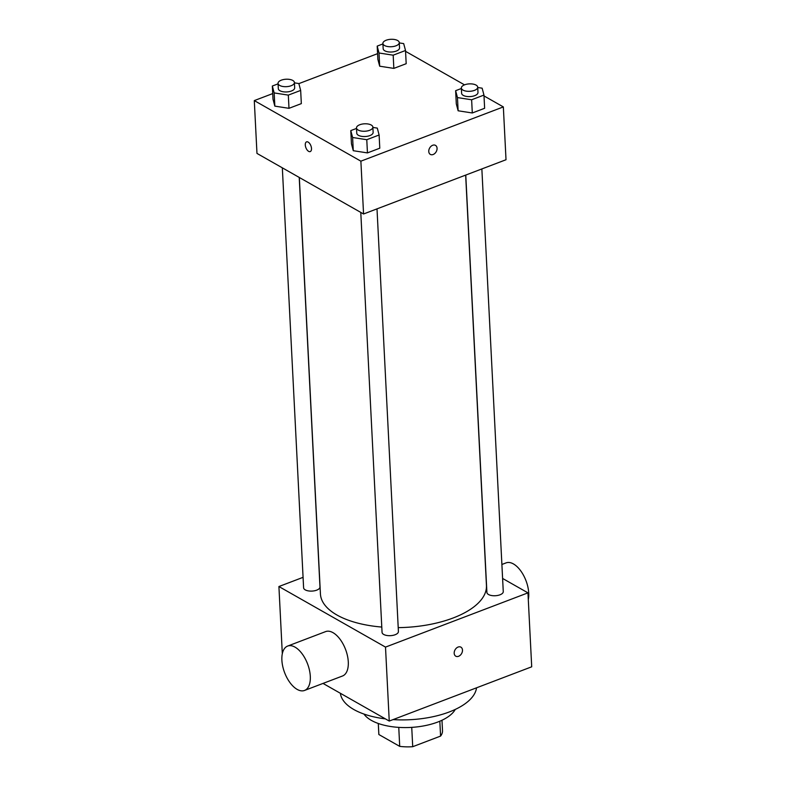 <?xml version="1.0" encoding="UTF-8"?>
<svg xmlns="http://www.w3.org/2000/svg" width="786" height="786" viewBox="0 0 786 786"><rect width="100%" height="100%" fill="white"/><g stroke="black" fill="none" stroke-linecap="round" stroke-linejoin="round"><path stroke-width="1.18" d="M439.826 721.214L440.582 736.089A31.892 14.492 -2.9 0 0 442.508 730.695L441.978 720.251M440.582 736.089L412.719 746.7A31.892 14.492 -2.9 0 1 399.71 746.366L378.862 734.527A31.892 14.492 -2.9 0 1 378.813 733.918L378.282 723.484M411.736 727.374L412.719 746.7M378.312 723.493L378.862 734.527M398.757 727.384L399.71 746.366M455.271 709.424A47.494 21.576 177.1 0 1 437.743 722.049A47.494 21.576 177.1 0 1 363.957 714.052M476.542 687.809A68.274 31.018 177.1 0 1 449.307 711.949A68.274 31.018 177.1 0 1 393.059 719.603M385.435 718.885A68.274 31.018 177.1 0 1 340.367 693.272M502.598 578.447L527.956 592.86L531.709 666.803L389.247 721.057L323.017 683.417M458.1 647.055A5.197 3.773 -60.4 0 1 460.901 647.153A5.197 3.773 -60.4 0 1 461.608 653.539A5.197 3.773 -60.4 0 1 455.772 656.192A5.197 3.773 -60.4 0 1 454.367 651.525A5.197 3.773 -60.4 0 1 458.1 647.055M527.956 592.86L385.504 647.104L389.247 721.057M299.22 177.43L319.971 586.955A8.194 3.724 177.1 0 1 316.689 590.158A8.194 3.724 177.1 0 1 308.2 590.866A8.194 3.724 177.1 0 1 303.602 587.781L282.331 167.831M377.005 208.87L398.414 631.531A8.194 3.724 177.1 0 1 395.142 634.734A8.194 3.724 177.1 0 1 386.653 635.442A8.194 3.724 177.1 0 1 382.055 632.366L360.784 212.407M465.764 175.072L486.907 592.438A8.194 3.724 -2.9 0 0 488.528 594.521A8.194 3.724 -2.9 0 0 497.754 595.434A8.194 3.724 -2.9 0 0 503.266 591.612L481.857 168.941M385.504 647.104L278.912 586.533L303.072 577.337M465.656 175.111L486.446 585.491A83.12 37.757 177.1 0 1 453.178 617.963A83.12 37.757 177.1 0 1 398.217 627.631M381.78 627.061A83.12 37.757 177.1 0 1 320.423 593.902L299.328 177.489M287.637 646.072L325.63 631.6A23.747 12.281 69.2 0 1 340.024 639.224A23.747 12.281 69.2 0 1 348.286 661.871A23.747 12.281 69.2 0 1 342.529 675.989L304.536 690.452A23.747 12.281 -110.8 0 0 310.303 676.333A23.747 12.281 -110.8 0 0 302.04 653.687A23.747 12.281 -110.8 0 0 287.637 646.072A23.747 12.281 -110.8 0 0 284.611 672.629A23.747 12.281 -110.8 0 0 304.536 690.452M278.912 586.533L282.312 653.697M455.762 656.192A5.197 3.773 119.6 0 0 461.608 653.53A5.197 3.773 119.6 0 0 460.901 647.153M501.89 564.476L506.076 562.884A23.747 12.281 69.2 0 1 522.543 573.583A23.747 12.281 69.2 0 1 528.3 599.639M484.009 95.931L503.345 106.916L506.017 159.735L363.564 213.989L256.973 153.417L254.291 100.598L272.722 93.583M503.345 106.916L360.882 161.169L363.564 213.989M428.763 151.472A5.197 3.773 -60.4 0 1 430.993 146.334A5.197 3.773 -60.4 0 1 435.483 145.371A5.197 3.773 -60.4 0 1 436.191 151.747A5.197 3.773 -60.4 0 1 430.355 154.41A5.197 3.773 -60.4 0 1 428.763 151.472M406.185 63.695L393.845 68.392L379.677 66.201L377.86 59.314L379.677 66.201L393.845 68.392L406.185 63.695L405.517 50.491L393.177 55.187L379.009 52.996L377.192 46.109L382.929 43.918M379.785 148.2L367.445 152.906L353.278 150.706L351.46 143.818L353.278 150.706L367.445 152.906L379.785 148.2L379.117 134.996L366.777 139.702L352.609 137.501L350.782 130.614L356.53 128.423M405.556 51.345L464.516 84.859M298.867 83.621L377.565 53.654M360.882 161.169L254.291 100.598M484.628 108.281L472.298 112.978L458.13 110.787L456.302 103.89L458.13 110.787L472.298 112.978L484.628 108.281L483.96 95.077L471.629 99.773L457.462 97.582L455.634 90.685L461.372 88.504M301.333 103.624L288.993 108.321L274.835 106.13L273.007 99.233L274.835 106.13L288.993 108.321L301.333 103.624L300.665 90.419L288.324 95.116L274.167 92.925L272.339 86.028L278.077 83.847M308.161 142.109A5.197 2.682 69.2 0 1 311.315 147.149A5.197 2.682 69.2 0 1 310.244 151.58A5.197 2.682 69.2 0 1 305.882 147.68A5.197 2.682 69.2 0 1 306.54 141.873A5.197 2.682 69.2 0 1 308.161 142.109M310.244 151.58A5.197 2.682 69.2 0 1 305.882 147.68A5.197 2.682 69.2 0 1 306.54 141.873M435.483 145.371A5.197 3.773 -60.4 0 1 436.191 151.747A5.197 3.773 -60.4 0 1 430.345 154.4M294.426 82.844L298.837 83.532L300.665 90.419M278.048 83.355L278.313 88.641A8.194 3.724 -2.9 0 0 279.944 90.724A8.194 3.724 -2.9 0 0 289.169 91.638A8.194 3.724 -2.9 0 0 294.681 87.816L294.416 82.53A8.194 3.724 -2.9 0 0 286.045 79.229A8.194 3.724 -2.9 0 0 278.048 83.355A8.194 3.724 -2.9 0 0 279.678 85.438A8.194 3.724 -2.9 0 0 288.904 86.362A8.194 3.724 -2.9 0 0 294.416 82.53M288.324 95.116L288.993 108.321M274.167 92.925L274.835 106.13M272.339 86.028L273.007 99.233M399.278 42.916L403.69 43.603L405.517 50.491M382.9 43.436L383.165 48.712A8.194 3.724 -2.9 0 0 384.796 50.795A8.194 3.724 -2.9 0 0 394.022 51.709A8.194 3.724 -2.9 0 0 399.534 47.887L399.268 42.601A8.194 3.724 -2.9 0 0 390.897 39.3A8.194 3.724 -2.9 0 0 382.9 43.436A8.194 3.724 -2.9 0 0 384.531 45.509A8.194 3.724 -2.9 0 0 393.757 46.433A8.194 3.724 -2.9 0 0 399.268 42.601M393.177 55.187L393.845 68.392M379.009 52.996L379.677 66.201M377.192 46.109L377.86 59.314M372.878 127.42L377.29 128.108L379.117 134.996M356.5 127.941L356.765 133.217A8.194 3.724 -2.9 0 0 358.396 135.3A8.194 3.724 -2.9 0 0 367.622 136.224A8.194 3.724 -2.9 0 0 373.134 132.392L372.869 127.106A8.194 3.724 -2.9 0 0 364.498 123.805A8.194 3.724 -2.9 0 0 356.5 127.941A8.194 3.724 -2.9 0 0 358.131 130.024A8.194 3.724 -2.9 0 0 367.357 130.938A8.194 3.724 -2.9 0 0 372.869 127.106M366.777 139.702L367.445 152.906M352.609 137.501L353.278 150.706M350.782 130.614L351.46 143.818M477.731 87.501L482.142 88.179L483.96 95.077M461.353 88.012L461.618 93.298A8.194 3.724 -2.9 0 0 463.249 95.371A8.194 3.724 -2.9 0 0 472.474 96.295A8.194 3.724 -2.9 0 0 477.986 92.463L477.711 87.187A8.194 3.724 -2.9 0 0 469.34 83.876A8.194 3.724 -2.9 0 0 461.353 88.012A8.194 3.724 -2.9 0 0 462.983 90.095A8.194 3.724 -2.9 0 0 472.209 91.009A8.194 3.724 -2.9 0 0 477.711 87.187M471.629 99.773L472.298 112.978M457.462 97.582L458.13 110.787M455.634 90.685L456.302 103.89"/></g></svg>
